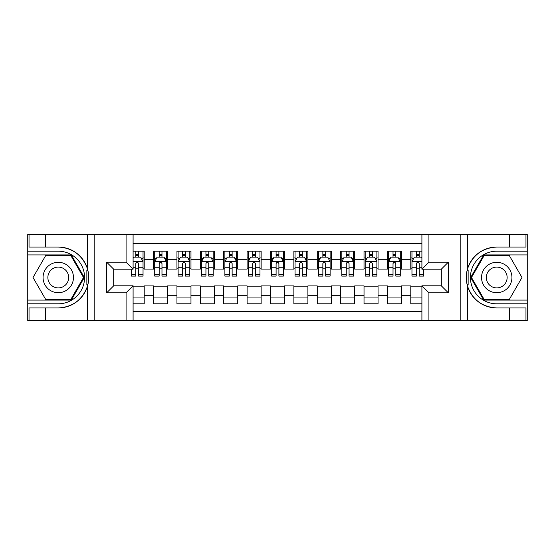 <?xml version="1.0" encoding="UTF-8"?>
<svg xmlns="http://www.w3.org/2000/svg" width="555" height="555" viewBox="0 0 555 555"><rect width="100%" height="100%" fill="white"/><g stroke="black" fill="none" stroke-linecap="round" stroke-linejoin="round"><path stroke-width="0.83" d="M133.096 320.762L421.904 320.762L421.904 285.804L441.308 285.804L441.308 269.196L421.904 269.196L421.904 234.238L133.096 234.238L133.096 269.196L113.692 269.196L113.692 285.804L133.096 285.804L133.096 320.762L45.406 320.762L45.406 307.956L58.268 307.956A30.456 30.456 0 0 0 87.35 286.546C89.133 280.525 89.133 274.489 87.35 268.453A30.456 30.456 0 0 0 58.268 247.044L45.406 247.044L45.406 234.238L27.75 234.238L27.75 300.068L71.297 300.068L84.325 277.5L71.297 254.932L27.75 254.932M421.904 251.193L410.79 251.193L410.79 259.726L401.438 259.726L401.438 269.085L410.79 269.085L410.79 259.726M401.438 259.726L401.438 251.193L387.411 251.193L387.411 259.726L378.052 259.726L378.052 269.085L387.411 269.085L387.411 259.726M378.052 259.726L378.052 251.193L364.024 251.193L364.024 259.726L354.673 259.726L354.673 269.085L364.024 269.085L364.024 259.726M354.673 259.726L354.673 251.193L340.638 251.193L340.638 259.726L331.286 259.726L331.286 269.085L340.638 269.085L340.638 259.726M331.286 259.726L331.286 251.193L317.252 251.193L317.252 259.726L307.9 259.726L307.9 269.085L317.252 269.085L317.252 259.726M307.9 259.726L307.9 251.193L293.873 251.193L293.873 259.726L284.514 259.726L284.514 269.085L293.873 269.085L293.873 259.726M284.514 259.726L284.514 251.193L270.486 251.193L270.486 259.726L261.127 259.726L261.127 269.085L270.486 269.085L270.486 259.726M261.127 259.726L261.127 251.193L247.1 251.193L247.1 259.726L237.748 259.726L237.748 269.085L247.1 269.085L247.1 259.726M237.748 259.726L237.748 251.193L223.714 251.193L223.714 259.726L214.362 259.726L214.362 269.085L223.714 269.085L223.714 259.726M214.362 259.726L214.362 251.193L200.327 251.193L200.327 259.726L190.975 259.726L190.975 269.085L200.327 269.085L200.327 259.726M190.975 259.726L190.975 251.193L176.948 251.193L176.948 259.726L167.589 259.726L167.589 269.085L176.948 269.085L176.948 259.726M167.589 259.726L167.589 251.193L153.562 251.193L153.562 269.085L144.21 269.085L144.21 251.193L133.096 251.193M133.096 303.807L144.21 303.807L144.21 285.915L153.562 285.915L153.562 303.807L167.589 303.807L167.589 285.915L176.948 285.915L176.948 295.274L167.589 295.274M176.948 295.274L176.948 303.807L190.975 303.807L190.975 285.915L200.327 285.915L200.327 295.274L190.975 295.274M200.327 295.274L200.327 303.807L214.362 303.807L214.362 285.915L223.714 285.915L223.714 295.274L214.362 295.274M223.714 295.274L223.714 303.807L237.748 303.807L237.748 285.915L247.1 285.915L247.1 295.274L237.748 295.274M247.1 295.274L247.1 303.807L261.127 303.807L261.127 285.915L270.486 285.915L270.486 295.274L261.127 295.274M270.486 295.274L270.486 303.807L284.514 303.807L284.514 285.915L293.873 285.915L293.873 295.274L284.514 295.274M293.873 295.274L293.873 303.807L307.9 303.807L307.9 285.915L317.252 285.915L317.252 295.274L307.9 295.274M317.252 295.274L317.252 303.807L331.286 303.807L331.286 285.915L340.638 285.915L340.638 295.274L331.286 295.274M340.638 295.274L340.638 303.807L354.673 303.807L354.673 285.915L364.024 285.915L364.024 295.274L354.673 295.274M364.024 295.274L364.024 303.807L378.052 303.807L378.052 285.915L387.411 285.915L387.411 295.274L378.052 295.274M387.411 295.274L387.411 303.807L401.438 303.807L401.438 285.915L410.79 285.915L410.79 295.274L401.438 295.274M421.904 243.361L133.096 243.361M133.096 311.639L421.904 311.639M410.79 295.274L410.79 303.807L421.904 303.807M113.803 269.196L113.803 285.804M441.197 285.804L441.197 269.196M135.788 257.041L138.597 257.041M143.037 257.041L144.21 257.041M135.788 268.849L138.597 268.849M143.037 268.849L144.21 268.849M133.096 286.151L144.21 286.151M133.096 297.959L144.21 297.959M153.562 268.849L154.727 268.849M159.174 268.849L161.977 268.849M166.424 268.849L167.589 268.849M153.562 257.041L154.727 257.041M159.174 257.041L161.977 257.041M166.424 257.041L167.589 257.041M153.562 286.151L167.589 286.151M153.562 297.959L167.589 297.959M176.948 286.151L190.975 286.151M176.948 297.959L190.975 297.959M176.948 257.041L178.113 257.041M182.56 257.041L185.363 257.041M189.81 257.041L190.975 257.041M176.948 268.849L178.113 268.849M182.56 268.849L185.363 268.849M189.81 268.849L190.975 268.849M200.327 286.151L214.362 286.151M200.327 297.959L214.362 297.959M200.327 257.041L201.5 257.041M205.94 257.041L208.749 257.041M213.189 257.041L214.362 257.041M200.327 268.849L201.5 268.849M205.94 268.849L208.749 268.849M213.189 268.849L214.362 268.849M223.714 286.151L237.748 286.151M223.714 297.959L237.748 297.959M223.714 257.041L224.886 257.041M229.326 257.041L232.136 257.041M236.576 257.041L237.748 257.041M223.714 268.849L224.886 268.849M229.326 268.849L232.136 268.849M236.576 268.849L237.748 268.849M247.1 286.151L261.127 286.151M247.1 297.959L261.127 297.959M247.1 257.041L248.272 257.041M252.712 257.041L255.515 257.041M259.962 257.041L261.127 257.041M247.1 268.849L248.272 268.849M252.712 268.849L255.515 268.849M259.962 268.849L261.127 268.849M270.486 286.151L284.514 286.151M270.486 297.959L284.514 297.959M270.486 257.041L271.652 257.041M276.099 257.041L278.901 257.041M283.348 257.041L284.514 257.041M270.486 268.849L271.652 268.849M276.099 268.849L278.901 268.849M283.348 268.849L284.514 268.849M293.873 286.151L307.9 286.151M293.873 297.959L307.9 297.959M293.873 257.041L295.038 257.041M299.485 257.041L302.288 257.041M306.728 257.041L307.9 257.041M293.873 268.849L295.038 268.849M299.485 268.849L302.288 268.849M306.728 268.849L307.9 268.849M317.252 286.151L331.286 286.151M317.252 297.959L331.286 297.959M317.252 257.041L318.424 257.041M322.864 257.041L325.674 257.041M330.114 257.041L331.286 257.041M317.252 268.849L318.424 268.849M322.864 268.849L325.674 268.849M330.114 268.849L331.286 268.849M340.638 286.151L354.673 286.151M340.638 297.959L354.673 297.959M340.638 257.041L341.811 257.041M346.251 257.041L349.06 257.041M353.5 257.041L354.673 257.041M340.638 268.849L341.811 268.849M346.251 268.849L349.06 268.849M353.5 268.849L354.673 268.849M364.024 286.151L378.052 286.151M364.024 297.959L378.052 297.959M364.024 257.041L365.19 257.041M369.637 257.041L372.44 257.041M376.887 257.041L378.052 257.041M364.024 268.849L365.19 268.849M369.637 268.849L372.44 268.849M376.887 268.849L378.052 268.849M387.411 286.151L401.438 286.151M387.411 297.959L401.438 297.959M387.411 257.041L388.576 257.041M393.023 257.041L395.826 257.041M400.273 257.041L401.438 257.041M387.411 268.849L388.576 268.849M393.023 268.849L395.826 268.849M400.273 268.849L401.438 268.849M410.79 286.151L421.904 286.151M410.79 297.959L421.904 297.959M410.79 257.041L411.963 257.041M416.403 257.041L419.212 257.041M410.79 268.849L411.963 268.849M416.403 268.849L419.212 268.849M138.597 254.232L135.788 254.232M131.348 274.191L131.348 276.099L135.788 276.099L135.788 274.191L131.348 274.191L131.348 269.196M141.345 258.443L143.037 258.443L143.037 276.099L138.597 276.099L138.597 263.583C137.661 261.787 136.724 261.787 135.788 263.583L135.788 274.191M143.037 258.443L143.037 251.193M143.037 261.835L140.699 257.152L133.686 257.152L133.096 258.325M135.788 257.152L135.788 251.193M138.597 251.193L138.597 257.152M65.865 264.34A15.2 15.2 0 0 0 45.101 269.897A15.2 15.2 0 0 0 50.665 290.66A15.2 15.2 0 0 0 71.428 285.103A15.2 15.2 0 0 0 65.865 264.34M63.471 268.488A10.406 10.406 0 0 0 49.256 272.297A10.406 10.406 0 0 0 53.065 286.512A10.406 10.406 0 0 0 67.28 282.703A10.406 10.406 0 0 0 63.471 268.488M70.894 299.367L45.642 299.367L33.023 277.5L45.642 255.633L70.894 255.633L83.514 277.5L70.894 299.367M504.335 264.34A15.2 15.2 0 0 0 483.571 269.897A15.2 15.2 0 0 0 489.135 290.66A15.2 15.2 0 0 0 509.899 285.103A15.2 15.2 0 0 0 504.335 264.34M501.935 268.488A10.406 10.406 0 0 0 487.72 272.297A10.406 10.406 0 0 0 491.529 286.512A10.406 10.406 0 0 0 505.744 282.703A10.406 10.406 0 0 0 501.935 268.488M509.358 299.367L484.106 299.367L471.486 277.5L484.106 255.633L509.358 255.633L521.977 277.5L509.358 299.367M86.858 284.521L87.905 284.521A30.456 30.456 0 0 0 87.905 270.493L86.858 270.493L86.858 284.701L87.863 284.701M45.406 234.238L87.35 234.238L87.35 268.453C82.272 255.043 72.58 247.905 58.268 247.044M58.268 307.956C72.58 307.095 82.272 299.957 87.35 286.546L87.35 320.762M126.082 320.762L126.082 292.818L106.671 292.818L106.671 262.182L126.082 262.182L126.082 234.238L94.163 234.238L94.163 320.762M45.406 320.762L27.75 320.762L27.75 300.068M27.75 303.807L58.268 303.807A26.307 26.307 0 0 0 84.575 277.5A26.307 26.307 0 0 0 58.268 251.193L27.75 251.193M87.35 234.238L94.163 234.238M126.082 234.238L133.096 234.238M45.406 307.956L29.033 307.956L29.033 320.762M45.406 247.044L29.033 247.044L29.033 234.238M126.082 292.818L133.096 285.804M106.671 292.818L113.692 285.804M106.671 262.182L113.692 269.196M126.082 262.182L133.096 269.196M86.858 270.493L87.863 270.313M88.613 280.115L88.71 276.425M88.405 273.102L88.245 272.11M468.142 270.479L467.095 270.479A30.456 30.456 0 0 0 467.095 284.507L468.142 284.507L468.142 270.299L467.137 270.299A30.456 30.456 0 0 1 496.732 247.044C482.42 247.905 472.728 255.043 467.65 268.453C465.867 274.475 465.867 280.511 467.65 286.546C472.728 299.957 482.42 307.095 496.732 307.956L509.594 307.956L509.594 320.762L527.25 320.762L527.25 254.932L483.703 254.932L470.675 277.5L483.703 300.068L527.25 300.068M468.142 284.507L467.137 284.687A30.456 30.456 0 0 0 496.732 307.956M421.904 234.238L509.594 234.238L509.594 247.044L496.732 247.044M428.918 234.238L428.918 262.182L448.329 262.182L448.329 292.818L428.918 292.818L428.918 320.762L460.837 320.762L460.837 234.238M467.65 286.546L467.65 320.762L509.594 320.762M509.594 234.238L527.25 234.238L527.25 254.932M527.25 251.193L496.732 251.193A26.307 26.307 0 0 0 470.425 277.5A26.307 26.307 0 0 0 496.732 303.807L527.25 303.807M467.65 320.762L460.837 320.762M428.918 320.762L421.904 320.762M509.594 247.044L525.967 247.044L525.967 234.238M509.594 307.956L525.967 307.956L525.967 320.762M428.918 262.182L421.904 269.196M448.329 262.182L441.308 269.196M448.329 292.818L441.308 285.804M428.918 292.818L421.904 285.804M466.387 274.885L466.29 278.575M466.595 281.898L466.755 282.89M161.977 254.232L159.174 254.232M166.424 274.191L161.977 274.191L161.977 276.099L166.424 276.099L166.424 261.835L164.086 257.152L157.065 257.152L154.727 261.835L154.727 276.099L159.174 276.099L159.174 274.191L154.727 274.191M154.727 261.835L154.727 251.193M166.424 261.835L166.424 251.193M159.174 257.152L159.174 251.193M161.977 251.193L161.977 257.152M161.977 274.191L161.977 263.583C161.047 261.787 160.111 261.787 159.174 263.583L159.174 274.191M185.363 254.232L182.56 254.232M189.81 274.191L185.363 274.191L185.363 276.099L189.81 276.099L189.81 261.835L187.465 257.152L180.451 257.152L178.113 261.835L178.113 276.099L182.56 276.099L182.56 274.191L178.113 274.191M178.113 261.835L178.113 251.193M189.81 261.835L189.81 251.193M182.56 257.152L182.56 251.193M185.363 251.193L185.363 257.152M185.363 274.191L185.363 263.583C184.426 261.787 183.497 261.787 182.56 263.583L182.56 274.191M208.749 254.232L205.94 254.232M213.189 274.191L208.749 274.191L208.749 276.099L213.189 276.099L213.189 261.835L210.851 257.152L203.838 257.152L201.5 261.835L201.5 276.099L205.94 276.099L205.94 274.191L201.5 274.191M201.5 261.835L201.5 251.193M213.189 261.835L213.189 251.193M205.94 257.152L205.94 251.193M208.749 251.193L208.749 257.152M208.749 274.191L208.749 263.583C207.813 261.787 206.876 261.787 205.94 263.583L205.94 274.191M232.136 254.232L229.326 254.232M236.576 274.191L232.136 274.191L232.136 276.099L236.576 276.099L236.576 261.835L234.238 257.152L227.224 257.152L224.886 261.835L224.886 276.099L229.326 276.099L229.326 274.191L224.886 274.191M224.886 261.835L224.886 251.193M236.576 261.835L236.576 251.193M229.326 257.152L229.326 251.193M232.136 251.193L232.136 257.152M232.136 274.191L232.136 263.583C231.199 261.787 230.263 261.787 229.326 263.583L229.326 274.191M255.515 254.232L252.712 254.232M259.962 274.191L255.515 274.191L255.515 276.099L259.962 276.099L259.962 261.835L257.624 257.152L250.61 257.152L248.272 261.835L248.272 276.099L252.712 276.099L252.712 274.191L248.272 274.191M248.272 261.835L248.272 251.193M259.962 261.835L259.962 251.193M252.712 257.152L252.712 251.193M255.515 251.193L255.515 257.152M255.515 274.191L255.515 263.583C254.585 261.787 253.649 261.787 252.712 263.583L252.712 274.191M278.901 254.232L276.099 254.232M283.348 274.191L278.901 274.191L278.901 276.099L283.348 276.099L283.348 261.835L281.01 257.152L273.99 257.152L271.652 261.835L271.652 276.099L276.099 276.099L276.099 274.191L271.652 274.191M271.652 261.835L271.652 251.193M283.348 261.835L283.348 251.193M276.099 257.152L276.099 251.193M278.901 251.193L278.901 257.152M278.901 274.191L278.901 263.583C277.972 261.787 277.035 261.787 276.099 263.583L276.099 274.191M302.288 254.232L299.485 254.232M306.728 274.191L302.288 274.191L302.288 276.099L306.728 276.099L306.728 261.835L304.39 257.152L297.376 257.152L295.038 261.835L295.038 276.099L299.485 276.099L299.485 274.191L295.038 274.191M295.038 261.835L295.038 251.193M306.728 261.835L306.728 251.193M299.485 257.152L299.485 251.193M302.288 251.193L302.288 257.152M302.288 274.191L302.288 263.583C301.351 261.787 300.421 261.787 299.485 263.583L299.485 274.191M325.674 254.232L322.864 254.232M330.114 274.191L325.674 274.191L325.674 276.099L330.114 276.099L330.114 261.835L327.776 257.152L320.762 257.152L318.424 261.835L318.424 276.099L322.864 276.099L322.864 274.191L318.424 274.191M318.424 261.835L318.424 251.193M330.114 261.835L330.114 251.193M322.864 257.152L322.864 251.193M325.674 251.193L325.674 257.152M325.674 274.191L325.674 263.583C324.737 261.787 323.801 261.787 322.864 263.583L322.864 274.191M349.06 254.232L346.251 254.232M353.5 274.191L349.06 274.191L349.06 276.099L353.5 276.099L353.5 261.835L351.162 257.152L344.149 257.152L341.811 261.835L341.811 276.099L346.251 276.099L346.251 274.191L341.811 274.191M341.811 261.835L341.811 251.193M353.5 261.835L353.5 251.193M346.251 257.152L346.251 251.193M349.06 251.193L349.06 257.152M349.06 274.191L349.06 263.583C348.124 261.787 347.187 261.787 346.251 263.583L346.251 274.191M372.44 254.232L369.637 254.232M376.887 274.191L372.44 274.191L372.44 276.099L376.887 276.099L376.887 261.835L374.549 257.152L367.535 257.152L365.19 261.835L365.19 276.099L369.637 276.099L369.637 274.191L365.19 274.191M365.19 261.835L365.19 251.193M376.887 261.835L376.887 251.193M369.637 257.152L369.637 251.193M372.44 251.193L372.44 257.152M372.44 274.191L372.44 263.583C371.51 261.787 370.573 261.787 369.637 263.583L369.637 274.191M395.826 254.232L393.023 254.232M400.273 274.191L395.826 274.191L395.826 276.099L400.273 276.099L400.273 261.835L397.935 257.152L390.914 257.152L388.576 261.835L388.576 276.099L393.023 276.099L393.023 274.191L388.576 274.191M388.576 261.835L388.576 251.193M400.273 261.835L400.273 251.193M393.023 257.152L393.023 251.193M395.826 251.193L395.826 257.152M395.826 274.191L395.826 263.583C394.896 261.787 393.96 261.787 393.023 263.583L393.023 274.191M419.212 254.232L416.403 254.232M421.904 258.325L421.314 257.152L414.301 257.152L411.963 261.835L411.963 276.099L416.403 276.099L416.403 274.191L411.963 274.191M411.963 261.835L411.963 251.193M423.652 269.196L423.652 276.099L419.212 276.099L419.212 263.583C418.276 261.787 417.339 261.787 416.403 263.583L416.403 274.191M416.403 257.152L416.403 251.193M419.212 251.193L419.212 257.152M153.562 295.274L144.21 295.274M153.562 259.726L144.21 259.726M142.982 261.717L133.096 261.717M143.037 274.191L138.597 274.191M135.788 267.253L133.096 267.253M143.037 267.253L138.597 267.253M138.597 255.723L135.788 255.723M467.65 234.238L467.65 268.453M166.361 261.717L154.79 261.717M154.727 258.443L156.427 258.443M164.724 258.443L166.424 258.443M159.174 267.253L154.727 267.253M166.424 267.253L161.977 267.253M161.977 255.723L159.174 255.723M189.748 261.717L178.176 261.717M178.113 258.443L179.806 258.443M188.11 258.443L189.81 258.443M182.56 267.253L178.113 267.253M189.81 267.253L185.363 267.253M185.363 255.723L182.56 255.723M213.134 261.717L201.555 261.717M201.5 258.443L203.192 258.443M211.497 258.443L213.189 258.443M205.94 267.253L201.5 267.253M213.189 267.253L208.749 267.253M208.749 255.723L205.94 255.723M236.52 261.717L224.941 261.717M224.886 258.443L226.579 258.443M234.883 258.443L236.576 258.443M229.326 267.253L224.886 267.253M236.576 267.253L232.136 267.253M232.136 255.723L229.326 255.723M259.9 261.717L248.328 261.717M248.272 258.443L249.965 258.443M258.269 258.443L259.962 258.443M252.712 267.253L248.272 267.253M259.962 267.253L255.515 267.253M255.515 255.723L252.712 255.723M283.286 261.717L271.714 261.717M271.652 258.443L273.351 258.443M281.649 258.443L283.348 258.443M276.099 267.253L271.652 267.253M283.348 267.253L278.901 267.253M278.901 255.723L276.099 255.723M306.672 261.717L295.1 261.717M295.038 258.443L296.731 258.443M305.035 258.443L306.728 258.443M299.485 267.253L295.038 267.253M306.728 267.253L302.288 267.253M302.288 255.723L299.485 255.723M330.058 261.717L318.48 261.717M318.424 258.443L320.117 258.443M328.421 258.443L330.114 258.443M322.864 267.253L318.424 267.253M330.114 267.253L325.674 267.253M325.674 255.723L322.864 255.723M353.445 261.717L341.866 261.717M341.811 258.443L343.503 258.443M351.808 258.443L353.5 258.443M346.251 267.253L341.811 267.253M353.5 267.253L349.06 267.253M349.06 255.723L346.251 255.723M376.824 261.717L365.252 261.717M365.19 258.443L366.89 258.443M375.194 258.443L376.887 258.443M369.637 267.253L365.19 267.253M376.887 267.253L372.44 267.253M372.44 255.723L369.637 255.723M400.21 261.717L388.639 261.717M388.576 258.443L390.276 258.443M398.573 258.443L400.273 258.443M393.023 267.253L388.576 267.253M400.273 267.253L395.826 267.253M395.826 255.723L393.023 255.723M421.904 261.717L412.018 261.717M411.963 258.443L413.655 258.443M423.652 274.191L419.212 274.191M416.403 267.253L411.963 267.253M421.904 267.253L419.212 267.253M419.212 255.723L416.403 255.723"/></g></svg>
